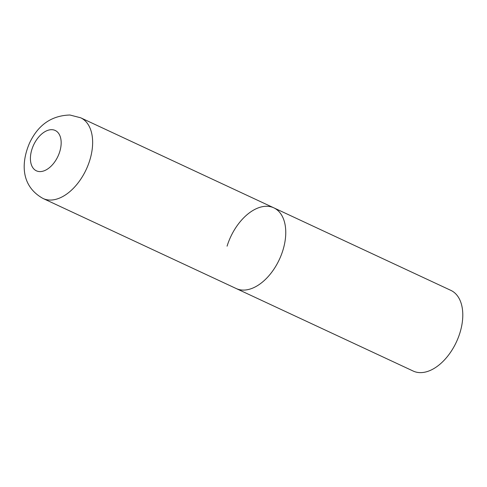 <?xml version="1.0" encoding="UTF-8"?>
<svg xmlns="http://www.w3.org/2000/svg" width="487" height="487" viewBox="0 0 487 487"><rect width="100%" height="100%" fill="white"/><g stroke="black" fill="none" stroke-linecap="round" stroke-linejoin="round"><path stroke-width="0.73" d="M242.124 290.045A44.518 26.846 -65 0 0 281.303 254.902A44.518 26.846 -65 0 0 273.816 207.833A44.518 26.846 115 0 1 282.935 250.196A44.518 26.846 115 0 1 236.195 288.529A44.518 26.846 -65 0 0 242.124 290.045M227.076 246.172A44.518 26.846 115 0 1 273.816 207.833L80.696 117.793L69.921 115.011C51.598 115.547 38.163 124.855 29.604 142.928C21.239 162.098 20.381 185.906 43.069 198.495A44.518 26.846 -65 0 0 49.004 200.011A44.518 26.846 -65 0 0 88.184 164.862A44.518 26.846 -65 0 0 80.696 117.793M273.816 207.833L450.846 290.368A44.518 26.846 115 0 1 459.965 332.731A44.518 26.846 115 0 1 413.226 371.07L43.069 198.495M39.35 171.57A22.262 13.423 -65 0 0 59.755 151.646A22.262 13.423 -65 0 0 52.231 129.706A22.262 13.423 -65 0 0 31.825 149.637A22.262 13.423 -65 0 0 39.35 171.57"/></g></svg>
